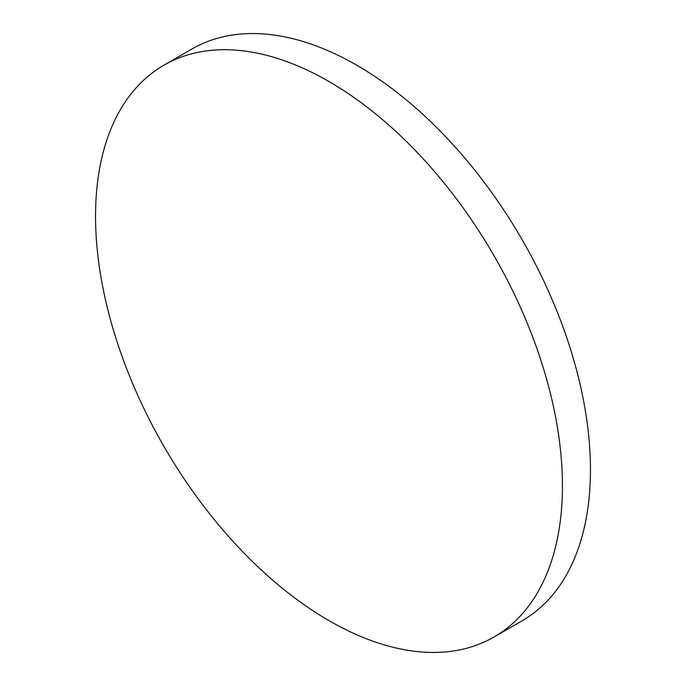 <?xml version="1.0" encoding="UTF-8"?>
<svg xmlns="http://www.w3.org/2000/svg" width="686" height="686" viewBox="0 0 686 686"><rect width="100%" height="100%" fill="white"/><g stroke="black" fill="none" stroke-linecap="round" stroke-linejoin="round"><path stroke-width="1.03" d="M328.997 620.641A330.137 190.605 -120 0 0 494.057 636.994A330.137 190.605 -120 0 0 544.667 372.447A330.137 190.605 -120 0 0 328.997 81.531A330.137 190.605 -120 0 0 163.928 65.179A330.137 190.605 -120 0 0 113.319 329.726A330.137 190.605 -120 0 0 328.997 620.641M494.057 636.994L522.072 620.821A330.137 190.605 -120 0 0 572.681 356.274A330.137 190.605 -120 0 0 357.003 65.359A330.137 190.605 -120 0 0 191.943 49.006L163.928 65.179"/></g></svg>
